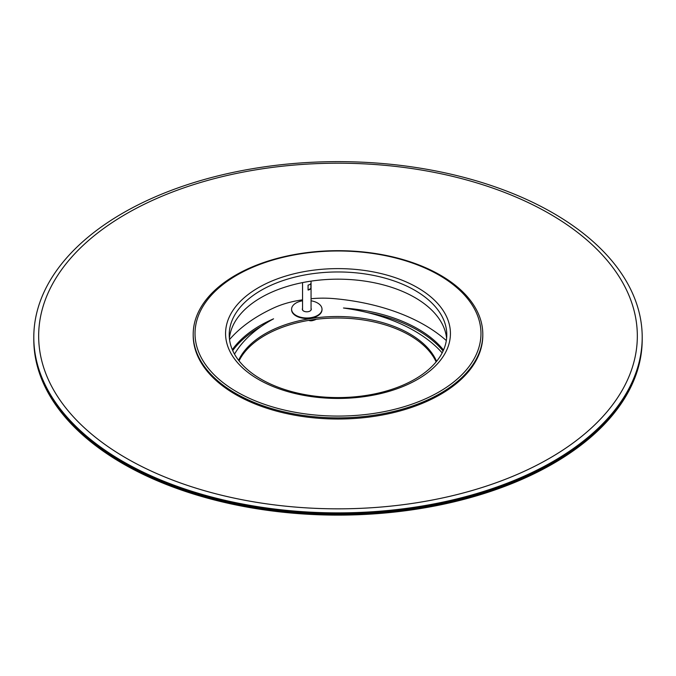 <?xml version="1.0" encoding="UTF-8"?>
<svg xmlns="http://www.w3.org/2000/svg" width="676" height="676" viewBox="0 0 676 676"><rect width="100%" height="100%" fill="white"/><g stroke="black" fill="none" stroke-linecap="round" stroke-linejoin="round"><path stroke-width="1.01" d="M235.662 394.539A144.647 83.511 0 0 0 235.721 394.564A144.647 83.511 0 0 0 440.279 394.564A144.647 83.511 0 0 0 440.338 394.539M482.799 334.274L482.799 335.397A144.799 83.596 180 0 1 440.389 394.505A144.799 83.596 180 0 1 235.611 394.505L235.721 394.564A144.647 83.511 0 0 0 235.721 394.573L235.611 394.505A144.799 83.596 180 0 1 193.201 335.397L193.201 334.274A144.799 83.596 0 0 0 235.611 393.39A144.799 83.596 0 0 0 393.415 411.515A144.799 83.596 0 0 0 482.799 334.274A144.799 83.596 0 0 0 338 250.678A144.799 83.596 0 0 0 193.201 334.274M414.92 379.185A108.785 62.809 180 0 1 296.367 392.798A108.785 62.809 180 0 1 229.215 334.772A108.785 62.809 180 0 1 261.08 290.359A108.785 62.809 180 0 1 379.633 276.746A108.785 62.809 180 0 1 446.785 334.772A108.785 62.809 180 0 1 414.92 379.185M258.502 287.63A112.436 64.913 180 0 1 417.498 287.63A112.436 64.913 180 0 1 417.498 379.43A112.436 64.913 180 0 1 258.502 379.43A112.436 64.913 180 0 1 258.502 287.63M229.401 338.372A108.785 62.809 180 0 1 261.08 297.567A108.785 62.809 180 0 1 376.726 283.286A108.785 62.809 180 0 1 446.599 338.372M236.904 391.903A142.974 82.548 180 0 1 300.997 253.796A142.974 82.548 180 0 1 476.098 354.892A142.974 82.548 180 0 1 236.904 391.903M126.336 458.218A299.333 172.819 180 0 1 260.53 169.084A299.333 172.819 180 0 1 627.134 380.74A299.333 172.819 180 0 1 126.336 458.218M122.897 461.446A304.2 175.625 0 0 0 454.416 499.513A304.2 175.625 0 0 0 642.2 337.256A304.2 175.625 0 0 0 338 161.632A304.2 175.625 0 0 0 33.8 337.256A304.2 175.625 0 0 0 122.897 461.446M122.897 462.19A304.2 175.625 180 0 1 33.8 338A304.2 175.625 0 0 0 90.221 439.89A304.2 175.625 0 0 0 430.637 505.285A304.2 175.625 0 0 0 642.2 338A304.2 175.625 180 0 1 454.416 500.257A304.2 175.625 180 0 1 122.897 462.19M642.2 337.256L642.2 339.496A304.2 175.625 180 0 1 454.416 501.753A304.2 175.625 180 0 1 122.897 463.677A304.2 175.625 180 0 1 33.8 339.496L33.8 338.744A304.2 175.625 -0 0 0 122.897 462.933A304.2 175.625 -0 0 0 454.416 501.009A304.2 175.625 -0 0 0 642.2 338.744A304.2 175.625 180 0 1 430.637 506.037A304.2 175.625 180 0 1 90.221 440.634A304.2 175.625 180 0 1 33.8 338.744L33.8 337.256M302.544 308.4A4.487 2.594 0 0 0 302.316 309.211A4.487 2.594 0 0 0 304.665 311.492A4.487 2.594 0 0 0 309.245 311.391A4.487 2.594 0 0 0 311.29 309.211A4.487 2.594 0 0 0 311.061 308.4M311.273 309.464A4.487 2.594 0 0 0 311.061 308.898M302.544 308.898A4.487 2.594 0 0 0 302.341 309.464M322.013 309.464A15.21 8.78 180 0 1 322.013 309.709A15.21 8.78 180 0 1 315.067 317.086A15.21 8.78 180 0 1 299.536 317.424A15.21 8.78 180 0 1 291.593 309.709A15.21 8.78 180 0 1 291.601 309.464M311.061 300.786A15.21 8.78 180 0 1 322.013 309.211A15.21 8.78 180 0 1 315.067 316.588A15.21 8.78 180 0 1 299.536 316.926A15.21 8.78 180 0 1 291.593 309.211A15.21 8.78 180 0 1 298.547 301.842A15.21 8.78 180 0 1 302.544 300.786M310.875 288.432A4.259 2.459 180 0 1 308.079 290.046L310.875 288.432L310.875 283.472A4.259 2.459 0 0 1 308.079 285.086L308.079 290.046M442.155 352.889A149.573 86.359 0 0 0 343.484 308.011A127.08 73.371 180 0 1 443.515 350.058M443.084 351.013A127.08 73.371 0 0 0 367.262 312.523M232.324 349.661A127.08 73.371 180 0 1 273.569 318.827A149.573 86.359 0 0 0 234.513 354.131M261.291 326.381A127.08 73.371 0 0 0 232.721 350.59M436.138 361.871A102.211 59.015 0 0 0 338.253 318.016A102.211 59.015 0 0 0 239.05 360.866M446.321 340.569A162.95 94.074 0 0 0 334.113 298.64A73.008 42.149 180 0 0 311.061 298.724M229.536 339.555A162.95 94.074 0 0 1 273.569 308.002A73.008 42.149 180 0 1 298.091 300.55A135.673 78.332 180 0 1 302.544 299.823M436.569 361.339A102.211 59.015 0 0 0 338.287 316.52A102.211 59.015 0 0 0 238.611 360.3M316.309 319.275A14.847 8.568 180 0 1 312.295 320.652L312.295 319.816M308.738 320.373A3.65 2.104 0 0 0 312.295 320.652M291.593 309.211L291.593 309.709M322.013 309.211L322.013 309.709M311.061 310.03L311.061 281.123M302.544 310.03L302.544 282.602"/></g></svg>

